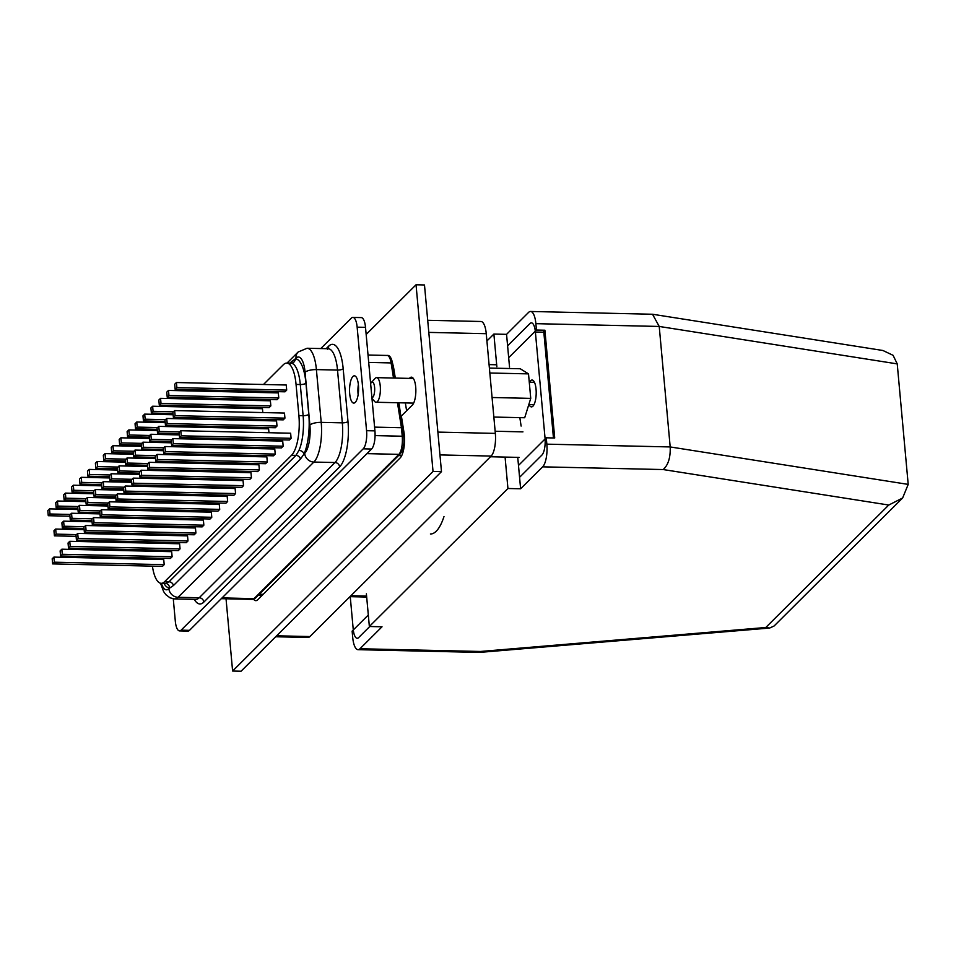 <?xml version="1.0" encoding="UTF-8"?>
<svg xmlns="http://www.w3.org/2000/svg" width="956" height="956" viewBox="0 0 956 956"><rect width="100%" height="100%" fill="white"/><g stroke="black" fill="none" stroke-linecap="round" stroke-linejoin="round"><path stroke-width="1.43" d="M405.356 402.93L406.611 410.769M437.884 432.1L495.339 433.391L486.257 333.692L428.814 332.389M276.631 635.8L309.911 636.553L491.157 456.072L439.963 454.913M309.911 636.553A17.913 5.915 91.3 0 1 307.963 637.485L275.675 636.756M427.714 320.284L480.94 321.491A17.913 5.915 91.3 0 1 486.257 333.692M495.339 433.391A17.913 5.915 91.3 0 1 491.157 456.072M529.062 404.603A13.432 4.433 -88.7 0 0 531.464 406.886A13.432 4.433 -88.7 0 0 536.053 389.188A13.432 4.433 -88.7 0 0 532.062 380.034A13.432 4.433 -88.7 0 0 529.564 382.221M553.452 437.956L543.833 332.21A13.432 4.433 -88.7 0 0 543.749 331.374L544.896 330.214L554.707 437.991L546.258 437.8L518.487 465.453L517.746 457.374M350.243 596.663L353.206 629.12A13.432 4.433 -88.7 0 0 357.197 638.273A13.432 4.433 -88.7 0 0 358.655 637.568L369.757 626.515M519.562 477.331L541.897 455.092A13.432 4.433 -88.7 0 0 545.04 438.087L535.384 332.019A13.432 4.433 -88.7 0 0 531.393 322.865A13.432 4.433 -88.7 0 0 529.935 323.57L507.6 345.809M358.142 394.625A13.647 4.505 91.3 0 1 358.07 393.992A13.647 4.505 91.3 0 1 358.369 384.467M349.705 393.8A13.647 4.505 91.3 0 1 354.377 375.816A13.647 4.505 91.3 0 1 358.428 385.113A13.647 4.505 91.3 0 1 353.756 403.097A13.647 4.505 91.3 0 1 349.705 393.8M277.001 426.041L276.547 420.951L166.714 418.477L164.994 420.186L165.46 425.277L275.292 427.75L277.001 426.041L167.181 423.568L166.714 418.477M261.036 440.62L260.916 439.366M245.166 456.406L245.059 455.164M229.309 472.204L229.189 470.961M213.451 488.002L213.331 486.759M197.581 503.8L197.474 502.545M181.724 519.598L181.604 518.343M167.228 397.23L277.061 399.704L278.782 397.995L278.316 392.904L168.483 390.43L166.762 392.139L167.228 397.23L168.949 395.521L278.782 397.995M262.804 412.562L262.458 408.702L152.625 406.228L150.905 407.937L151.371 413.028L153.079 411.319L173.442 411.773M246.947 428.36L246.827 427.117M171.614 445.424L281.446 447.91L283.167 446.201L282.701 441.098L172.869 438.625L171.148 440.334L171.614 445.424L173.335 443.715L283.167 446.201M155.756 461.222L265.589 463.708L267.298 461.987L266.844 456.896L157.011 454.423L155.29 456.132L155.756 461.222L157.477 459.513L267.298 461.987M139.887 477.02L249.719 479.494L251.44 477.785L250.974 472.694L141.141 470.221L139.433 471.929L139.887 477.02L141.608 475.311L251.44 477.785M124.029 492.818L233.862 495.292L235.582 493.583L235.116 488.492L125.284 486.018L123.563 487.727L124.029 492.818L125.75 491.109L235.582 493.583M108.171 508.616L218.004 511.09L219.713 509.381L219.259 504.29L109.426 501.804L107.705 503.525L108.171 508.616L109.88 506.895L219.713 509.381M92.302 524.402L202.134 526.887L203.855 525.179L203.389 520.088L93.557 517.602L91.848 519.311L92.302 524.402L94.023 522.693L203.855 525.179M76.444 540.2L186.277 542.685L187.997 540.976L187.531 535.874L77.699 533.4L75.978 535.109L76.444 540.2L78.165 538.491L187.997 540.976M60.587 555.998L170.407 558.471L172.128 556.762L171.662 551.672L61.841 549.198L60.12 550.907L60.587 555.998L62.295 554.289L172.128 556.762M164.193 564.661L163.739 559.571L53.906 557.097L52.186 558.806L52.652 563.897L162.484 566.37L164.193 564.661L54.373 562.188L53.906 557.097M152.398 566.143A31.333 10.361 -88.7 0 0 161.217 583.315A31.333 10.361 -88.7 0 0 164.623 581.69L291.58 455.259A31.333 10.361 -88.7 0 0 298.893 415.585L296.061 384.443A31.333 10.361 -88.7 0 0 286.752 363.089A31.333 10.361 -88.7 0 0 283.334 364.726L263.486 384.491M256.77 391.171L255.551 392.39M248.847 399.07L247.616 400.289M240.912 406.969L239.693 408.188M150.068 541.861L150.188 543.116M150.809 549.963L150.917 551.206M151.538 558.053L151.657 559.296M165.854 535.396L165.746 534.141M68.509 548.099L178.342 550.584L180.063 548.864L179.597 543.773L69.764 541.299L68.043 543.008L68.509 548.099L70.23 546.39L180.063 548.864M84.379 532.301L194.199 534.786L195.92 533.078L195.454 527.987L85.634 525.501L83.913 527.21L84.379 532.301L86.088 530.592L195.92 533.078M100.237 516.515L210.069 518.989L211.79 517.28L211.324 512.189L101.491 509.703L99.771 511.412L100.237 516.515L101.957 514.794L211.79 517.28M116.094 500.717L225.927 503.191L227.648 501.482L227.181 496.391L117.349 493.905L115.64 495.626L116.094 500.717L117.815 499.008L227.648 501.482M131.964 484.919L241.796 487.393L243.505 485.684L243.051 480.593L133.219 478.12L131.498 479.828L131.964 484.919L133.673 483.21L243.505 485.684M147.822 469.121L257.654 471.595L259.375 469.886L258.909 464.795L149.076 462.322L147.355 464.03L147.822 469.121L149.542 467.412L259.375 469.886M163.679 453.323L273.512 455.809L275.232 454.088L274.766 448.997L164.934 446.524L163.225 448.233L163.679 453.323L165.4 451.614L275.232 454.088M179.549 437.525L289.381 440.011L291.09 438.302L290.636 433.211L180.804 430.726L179.083 432.435L179.549 437.525L181.27 435.817L291.09 438.302M254.87 420.461L254.762 419.218M159.294 405.129L269.126 407.603L270.847 405.894L270.381 400.803L160.548 398.329L158.839 400.038L159.294 405.129L161.014 403.42L270.847 405.894M175.163 389.331L284.996 391.805L286.704 390.096L286.25 385.005L176.418 382.531L174.697 384.24L175.163 389.331L176.884 387.622L286.704 390.096M173.789 527.497L173.681 526.242M189.658 511.699L189.539 510.444M205.516 495.901L205.397 494.646M221.374 480.103L221.266 478.86M237.243 464.305L237.124 463.062M253.101 448.507L252.993 447.265M268.959 432.721L268.612 428.85L158.78 426.376L157.059 428.085L157.525 433.176L179.19 433.666M284.936 418.142L284.47 413.052L174.637 410.578L172.928 412.287L173.383 417.378L283.215 419.863L284.936 418.142L175.103 415.669L174.637 410.578M357.15 327.167L366.566 430.69A14.328 4.732 91.3 0 1 363.22 448.83L371.585 449.021A14.328 4.732 91.3 0 0 374.931 430.869L365.515 327.358A14.328 4.732 91.3 0 0 361.26 317.595L352.884 317.404A14.328 4.732 91.3 0 1 357.15 327.167L365.515 327.358M320.786 348.558L351.33 318.145A14.328 4.732 91.3 0 1 352.884 317.404M363.22 448.83L181.126 630.159A14.328 4.732 91.3 0 1 179.561 630.912A14.328 4.732 91.3 0 1 175.306 621.149L173.275 598.803M181.126 630.159L189.491 630.351A14.328 4.732 91.3 0 1 187.926 631.103L179.561 630.912M189.491 630.351L371.585 449.021M222.067 597.906L254.009 598.635A2.271 2.031 45.1 0 0 255.419 598.086L252.456 599.376A14.328 4.732 -88.7 0 0 254.009 598.635L398.891 454.363A14.328 4.732 -88.7 0 0 402.237 436.223L401.46 427.726L374.597 427.129M397.469 402.751L401.46 427.726L402.894 428.694M375.087 435.601L402.237 436.223A2.271 0.693 -5.2 0 1 403.779 436.737L398.915 402.787M164.623 581.69L168.997 581.786L165.448 583.411A4.481 4.23 -87.8 0 1 169.499 587.976A35.814 11.842 91.3 0 1 163.93 583.375M173.49 585.49A4.481 3.991 -134.9 0 0 168.997 581.786L295.942 455.367L298.965 450.384A4.481 3.31 -156 0 1 304.02 454.016L300.447 459.059L173.49 585.49L168.865 588.621A8.951 7.995 45.1 0 0 178.079 597.297L199.207 597.763L335.006 462.537A31.333 10.361 -88.7 0 0 342.32 422.851L337.516 370.08A31.333 10.361 -88.7 0 0 328.207 348.725L327.573 349.287M289.692 363.161L295.356 358.811A4.481 4.23 -87.8 0 1 291.03 363.184L290.481 363.746M52.652 563.897L54.373 562.188M54.42 535.85L56.141 534.141L55.675 529.05L53.954 530.759L54.42 535.85L76.086 536.34M56.141 534.141L76.492 534.595M55.675 529.05L84.14 529.684M62.295 554.289L61.841 549.198M70.23 546.39L69.764 541.299M78.165 538.491L77.699 533.4M86.088 530.592L85.634 525.501M94.023 522.693L93.557 517.602M101.957 514.794L101.491 509.703M109.88 506.895L109.426 501.804M117.815 499.008L117.349 493.905M125.75 491.109L125.284 486.018M133.673 483.21L133.219 478.12M141.608 475.311L141.141 470.221M149.542 467.412L149.076 462.322M157.477 459.513L157.011 454.423M165.4 451.614L164.934 446.524M173.335 443.715L172.869 438.625M181.27 435.817L180.804 430.726M57.91 506.094L57.444 501.004L55.735 502.713L56.189 507.803L57.91 506.094L78.273 506.549M56.189 507.803L77.866 508.293M57.444 501.004L85.909 501.637M65.845 498.195L65.378 493.105L63.658 494.814L64.124 499.904L65.845 498.195L86.195 498.65M64.124 499.904L85.789 500.394M65.378 493.105L93.843 493.738M73.779 490.297L73.313 485.206L71.592 486.915L72.058 492.005L73.779 490.297L94.13 490.751M72.058 492.005L93.724 492.495M73.313 485.206L101.766 485.839M81.702 482.398L81.248 477.307L79.527 479.016L79.993 484.106L81.702 482.398L102.065 482.852M79.993 484.106L101.659 484.596M81.248 477.307L109.701 477.952M89.637 474.499L89.171 469.408L87.45 471.117L87.916 476.208L89.637 474.499L109.988 474.953M87.916 476.208L109.593 476.697M89.171 469.408L117.636 470.053M97.572 466.6L97.106 461.509L95.385 463.218L95.851 468.309L97.572 466.6L117.923 467.054M95.851 468.309L117.516 468.799M97.106 461.509L125.559 462.154M105.495 458.701L105.041 453.61L103.32 455.319L103.786 460.41L105.495 458.701L125.857 459.167M103.786 460.41L125.451 460.9M105.041 453.61L133.493 454.255M113.429 450.802L112.963 445.711L111.254 447.42L111.709 452.511L113.429 450.802L133.78 451.268M111.709 452.511L133.386 453.001M112.963 445.711L141.428 446.356M121.364 442.903L120.898 437.812L119.177 439.521L119.643 444.612L121.364 442.903L141.715 443.369M119.643 444.612L141.309 445.102M120.898 437.812L149.351 438.457M129.287 435.004L128.833 429.913L127.112 431.622L127.578 436.725L129.287 435.004L149.65 435.47M127.578 436.725L149.244 437.203M128.833 429.913L157.286 430.559M137.222 427.105L136.756 422.014L135.047 423.735L135.501 428.826L137.222 427.105L157.585 427.571M135.501 428.826L157.178 429.316M136.756 422.014L165.221 422.66M145.157 419.218L144.691 414.115L142.97 415.836L143.436 420.927L145.157 419.218L165.508 419.672M143.436 420.927L165.101 421.417M144.691 414.115L173.156 414.761M151.371 413.028L173.036 413.518M153.079 411.319L152.625 406.228M161.014 403.42L160.548 398.329M168.949 395.521L168.483 390.43M176.884 387.622L176.418 382.531M49.987 513.993L49.521 508.891L47.8 510.612L48.266 515.702L49.987 513.993L70.338 514.447M48.266 515.702L69.931 516.192M49.521 508.891L77.974 509.536M62.355 527.951L64.076 526.242L63.61 521.151L61.889 522.86L62.355 527.951L84.02 528.441M64.076 526.242L84.427 526.696M63.61 521.151L92.063 521.785M70.29 520.052L71.999 518.343L71.545 513.253L69.824 514.961L70.29 520.052L91.955 520.542M71.999 518.343L92.362 518.797M71.545 513.253L99.998 513.898M78.213 512.153L79.934 510.444L79.468 505.354L77.747 507.062L78.213 512.153L99.89 512.643M79.934 510.444L100.284 510.898M79.468 505.354L107.932 505.999M86.148 504.254L87.868 502.545L87.402 497.455L85.682 499.163L86.148 504.254L107.813 504.744M87.868 502.545L108.219 503.011M87.402 497.455L115.855 498.1M94.082 496.355L95.791 494.646L95.337 489.556L93.616 491.265L94.082 496.355L115.748 496.845M95.791 494.646L116.154 495.112M95.337 489.556L123.79 490.201M102.005 488.456L103.726 486.747L103.26 481.657L101.551 483.366L102.005 488.456L123.683 488.946M103.726 486.747L124.077 487.213M103.26 481.657L131.725 482.302M109.94 480.557L111.661 478.848L111.195 473.758L109.474 475.467L109.94 480.557L131.605 481.047M111.661 478.848L132.012 479.315M111.195 473.758L139.648 474.403M117.875 472.67L119.584 470.95L119.13 465.859L117.409 467.58L117.875 472.67L139.54 473.148M119.584 470.95L139.946 471.416M119.13 465.859L147.583 466.504M125.798 464.771L127.518 463.062L127.052 457.96L125.344 459.681L125.798 464.771L147.475 465.261M127.518 463.062L147.881 463.517M127.052 457.96L155.517 458.605M133.732 456.872L135.453 455.164L134.987 450.073L133.266 451.782L133.732 456.872L155.398 457.362M135.453 455.164L155.804 455.618M134.987 450.073L163.452 450.706M141.667 448.973L143.376 447.265L142.922 442.174L141.201 443.883L141.667 448.973L163.333 449.463M143.376 447.265L163.739 447.719M142.922 442.174L171.375 442.807M149.59 441.075L151.311 439.366L150.845 434.275L149.136 435.984L149.59 441.075L171.267 441.564M151.311 439.366L171.674 439.82M150.845 434.275L179.31 434.908M157.525 433.176L159.246 431.467L179.597 431.921M159.246 431.467L158.78 426.376M165.46 425.277L167.181 423.568M173.383 417.378L175.103 415.669M366.387 593.831L369.363 626.503L507.935 488.504L505.079 457.088M443.99 516.551A53.727 17.758 91.3 0 1 430.403 533.998M369.363 626.503L382.03 626.789L359.982 648.742A17.913 5.915 -88.7 0 1 358.034 649.674A17.913 5.915 -88.7 0 1 352.716 637.473L352.131 631.115L368.311 614.995M542.661 466.839A17.913 5.915 -88.7 0 0 546.844 444.158L670.192 446.942L908.2 484.393L897.23 363.889L659.222 326.45L670.192 446.942C670.574 457.542 668.232 465.07 663.177 469.551L542.661 466.839L520.614 488.791L518.487 465.453M546.844 444.158L546.258 437.8M520.614 488.791L507.935 488.504M496.857 366.734L493.882 334.062L486.927 340.993M544.896 330.214L536.447 330.023L535.874 323.666A17.913 5.915 -88.7 0 0 530.544 311.465A17.913 5.915 -88.7 0 0 528.596 312.397L506.56 334.349L493.882 334.062M536.447 330.023L508.676 357.687L506.56 334.349M509.524 367.02L508.676 357.687M897.23 363.889L893.095 355.321L882.914 350.494L652.53 314.249L530.544 311.465M535.874 323.666L659.222 326.45L652.53 314.249M908.2 484.393L902.631 497.992L888.769 505.043L663.177 469.551M902.631 497.992L774.109 625.989L769.664 628.044L765.792 627.495L888.769 505.043M358.034 649.674L479.542 652.41L480.498 651.466L765.792 627.495M415.693 386.917A14.328 4.732 91.3 0 1 412.347 405.057L401.365 416.003L403.982 432.387A17.913 5.915 91.3 0 1 400.158 457.924L257.762 599.723A17.913 5.915 91.3 0 1 255.814 600.655A17.913 5.915 91.3 0 1 253.567 599.221M260.653 596.843A17.913 5.915 91.3 0 1 260.116 595.218M366.16 334.445L416.039 284.769L424.488 284.96L441.481 471.643L241.055 671.232L232.607 671.04L226.034 598.779M416.039 284.769L433.032 471.451L232.607 671.04M392.725 364.081A17.913 5.915 91.3 0 1 393.764 368.526L395.294 378.074M409.395 378.385L409.873 377.907A14.328 4.732 91.3 0 1 411.439 377.166A14.328 4.732 91.3 0 1 415.681 386.833M441.481 471.643L433.032 471.451M371.92 397.696A7.839 2.593 -88.7 0 0 374.597 387.371A7.839 2.593 -88.7 0 0 371.346 382.508A7.839 2.593 -88.7 0 0 370.641 383.643M371.346 382.508L375.146 378.397A12.309 4.075 91.3 0 1 376.592 377.644A12.309 4.075 91.3 0 1 380.249 386.033A12.309 4.075 91.3 0 1 376.031 402.261A12.309 4.075 91.3 0 1 374.621 401.448L371.968 398.305M493.846 417.055L524.701 417.748L530.747 398.377L528.513 373.88L520.243 368.753L489.388 368.06M492.065 397.505L530.747 398.377M489.842 373.007L528.513 373.88M519.12 457.398L490.464 456.753M522.944 431.873L495.136 431.24M366.59 596.054L350.936 595.707M259.303 594.226L263.199 594.309M398.544 455.558L401.711 455.63M519.837 417.641L521.116 426.065M543.833 332.21L535.384 332.019M545.948 438.111L545.04 438.087M161.409 583.327A22.382 7.397 -88.7 0 0 168.865 588.621M305.944 383.201L308.776 414.354A35.814 11.842 91.3 0 1 304.02 454.016L304.665 453.383A22.382 7.397 -88.7 0 0 309.887 425.038L305.084 372.254A22.382 7.397 -88.7 0 0 296.002 358.177L295.356 358.811A35.814 11.842 91.3 0 1 305.944 383.201A4.481 1.374 -5.2 0 1 300.292 384.539A31.333 10.361 -88.7 0 0 291.03 363.184M326.151 348.677L328.637 346.203A35.814 11.842 91.3 0 1 343.18 368.741L347.984 421.524A35.814 11.842 91.3 0 1 339.619 466.875L203.819 602.101A35.814 11.842 91.3 0 1 194.283 599.364M366.566 430.69L374.931 430.869M255.419 598.086L400.301 453.813A2.271 2.031 45.1 0 1 398.891 454.363L366.949 453.634M393.514 378.026L391.1 362.933L368.705 362.42M392.558 364.069A2.271 1.04 170.9 0 0 392.665 363.662A2.271 1.04 170.9 0 0 391.1 362.933A14.328 4.732 -88.7 0 0 387.12 355.453L368.036 355.023M287.003 363.101L298.129 352.023L307.079 348.247A31.333 10.361 91.3 0 1 316.4 369.602L321.204 422.373A31.333 10.361 91.3 0 1 313.879 462.059L178.079 597.297A31.333 10.361 91.3 0 1 174.673 598.922L195.789 599.4A31.333 10.361 -88.7 0 0 199.207 597.763A4.481 3.991 -134.9 0 1 203.819 602.101M304.665 453.383A8.951 7.995 45.1 0 0 313.879 462.059L335.006 462.537A4.481 3.991 -134.9 0 1 339.619 466.875M309.887 425.038A8.951 2.748 -5.2 0 1 321.204 422.373L342.32 422.851A4.481 1.374 174.8 0 0 347.984 421.524M305.084 372.254A8.951 2.748 174.8 0 1 316.4 369.602L337.516 370.08A4.481 1.374 -5.2 0 0 343.18 368.741M291.58 455.259L295.942 455.367A4.481 3.991 -134.9 0 1 300.447 459.059M298.965 450.384A31.333 10.361 -88.7 0 0 303.124 415.681L300.292 384.539L296.061 384.443M298.893 415.585L303.124 415.681A4.481 1.374 174.8 0 0 308.776 414.354M328.637 346.203A4.481 3.991 -134.9 0 1 328.028 348.725M298.129 352.023A8.951 7.995 45.1 0 0 296.002 358.177M291.556 361.308A4.481 3.991 -134.9 0 1 290.935 363.184M359.982 648.742L480.498 651.466M412.956 377.979L409.873 377.907M366.674 597.034L349.968 596.663M496.678 364.774L489.078 364.606M258.347 595.17L262.243 595.265M252.456 599.376L221.302 598.671M400.301 453.813C403.372 449.284 404.519 443.584 403.779 436.737M387.12 355.453C389.582 354.975 391.422 357.711 392.665 363.662L394.959 378.062M307.079 348.247L328.207 348.725M161.217 583.315L165.531 583.411M286.752 363.089L290.971 363.184M160.512 583.232L163.607 591.573L165.818 594.656L170.06 597.847L174.673 598.922M534.464 382.328L529.277 382.209M533.962 404.711L528.799 404.591M479.542 652.41L769.664 628.044M376.031 402.261L413.637 403.109M376.592 377.644L413.351 378.48"/></g></svg>
